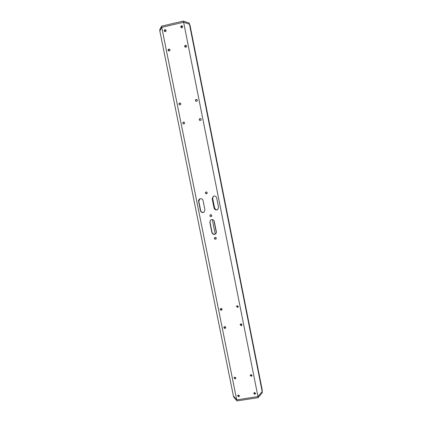 <?xml version="1.0" encoding="UTF-8"?>
<svg xmlns="http://www.w3.org/2000/svg" width="422" height="422" viewBox="0 0 422 422"><rect width="100%" height="100%" fill="white"/><g stroke="black" fill="none" stroke-linecap="round" stroke-linejoin="round"><path stroke-width="0.63" d="M189.773 24.75L189.082 23.015L183.28 21.1L183.512 22.276L161.848 27.319L161.615 26.153L159.695 29.846L159.912 30.922M189.304 24.133L189.082 23.015M183.28 21.1L161.615 26.153M164.744 31.539L165.867 31.275M181.344 27.688L182.478 27.425M233.508 396.068L233.704 397.023L237.032 400.9L236.816 399.829L257.863 396.611L258.074 397.688L262.262 392.634L262.194 390.619M262.062 391.627L262.262 392.634M237.032 400.9L258.074 397.688M206.453 193.825L206.664 193.756C207.497 192.822 207.302 192.216 206.073 191.952L205.883 192.01C205.023 192.938 205.213 193.545 206.453 193.825M205.983 191.973C205.234 192.917 205.451 193.508 206.638 193.74L206.754 193.709M211 216.591L211.448 216.365C211.986 215.42 211.712 214.872 210.631 214.724L210.198 214.93C209.639 215.879 209.908 216.433 211 216.591M210.288 214.861C209.845 215.795 210.14 216.322 211.174 216.433L211.533 216.286M215.526 239.232L216.117 238.857C216.449 237.95 216.127 237.454 215.157 237.375L214.582 237.734C214.228 238.646 214.545 239.142 215.526 239.232M214.671 237.628C214.439 238.504 214.782 238.963 215.689 239.01L216.185 238.741M237.591 307.453L238.33 306.752L237.227 305.628L236.489 306.319L237.591 307.453M236.557 306.114L237.681 307.037L238.351 306.536M200.403 120.502C201.273 120.064 201.384 119.473 200.745 118.735L200.023 118.593C199.142 119.046 199.031 119.642 199.696 120.375L200.403 120.502M200.84 118.809L200.228 118.73C199.4 119.125 199.258 119.695 199.806 120.434M241.22 325.7L241.97 324.961L240.857 323.88L240.107 324.608L241.22 325.7M240.181 324.381L241.3 325.225L241.975 324.718M196.589 101.349C197.406 100.958 197.559 100.394 197.037 99.65L196.209 99.423C195.381 99.819 195.238 100.389 195.771 101.138L196.589 101.349M197.143 99.756L196.425 99.624C195.666 99.956 195.486 100.489 195.892 101.222M183.908 123.999C184.815 123.498 184.894 122.886 184.14 122.174L183.528 122.095C182.61 122.602 182.541 123.213 183.312 123.926L183.908 123.999M184.266 122.248L183.781 122.222C182.921 122.66 182.81 123.245 183.443 123.978M180.073 104.914C180.932 104.471 181.049 103.886 180.421 103.147L179.688 103C178.822 103.448 178.712 104.039 179.355 104.777L180.073 104.914M180.547 103.253L179.957 103.184C179.16 103.559 179.007 104.113 179.498 104.856M224.989 328.427L225.712 327.773C225.77 327.013 225.406 326.623 224.625 326.612L223.903 327.256C223.839 328.026 224.203 328.416 224.989 328.427M224.003 327.029L225.116 327.947L225.744 327.525M221.334 310.249L222.046 309.637C222.136 308.851 221.777 308.445 220.97 308.429L220.263 309.025C220.163 309.822 220.521 310.228 221.334 310.249M220.358 308.825L221.476 309.822L222.088 309.416M238.725 396.78L239.469 396.036L238.367 394.997L237.623 395.741L238.725 396.78M237.734 395.414L238.81 396.105L239.443 395.688M235.133 378.903L235.872 378.175L234.769 377.11L234.031 377.832L235.133 378.903M234.136 377.532L235.228 378.281L235.866 377.854M251.296 376.361L252.055 375.559L250.937 374.562L250.183 375.353L251.296 376.361M250.267 375.052L251.348 375.744L252.024 375.248M254.867 394.306L255.621 393.494L254.508 392.513L253.754 393.32L254.867 394.306M253.838 392.993L254.909 393.636L255.579 393.151M181.951 27.752L182.573 26.222L181.56 25.795C180.843 26.101 180.637 26.612 180.948 27.34L181.951 27.752M182.673 26.449L181.829 26.222L181.107 27.53M185.828 47.243C186.556 46.932 186.756 46.409 186.424 45.681L185.437 45.296C184.704 45.613 184.509 46.135 184.852 46.868L185.828 47.243M186.529 45.877L185.696 45.66L185 47.032M169.243 51.015C170.013 50.672 170.187 50.123 169.771 49.385L168.853 49.079C168.083 49.432 167.909 49.981 168.336 50.719L169.243 51.015M169.897 49.58L169.159 49.432L168.51 50.877M165.345 31.603C166.089 31.27 166.273 30.737 165.904 29.999L164.949 29.656C164.2 29.988 164.016 30.526 164.401 31.265L165.345 31.603M166.031 30.231L165.266 30.067L164.585 31.444M217.868 209.344L216.407 209.829L215.7 209.644L214.545 207.724L212.693 198.44L213.384 196.262M213.975 196.056L213.295 196.309L212.182 198.746L214.049 208.109C214.814 209.956 216.064 210.388 217.794 209.412L218.527 207.244L216.665 197.871C216.259 196.531 215.357 195.924 213.975 196.056M200.371 198.72L199.812 198.904C198.846 199.458 198.44 200.286 198.593 201.399L200.471 210.736C201.167 212.493 202.354 212.962 204.042 212.155L204.928 209.871L203.051 200.529C202.644 199.195 201.753 198.588 200.371 198.72M204.142 212.076L203.805 212.261C202.249 212.688 201.204 212.134 200.677 210.599L198.804 201.289L199.917 198.857M211.596 219.572L210.478 220.147L209.813 222.236L211.902 232.654C212.852 234.669 214.197 234.996 215.937 233.63L216.359 231.815L214.276 221.386C213.87 220.052 212.978 219.451 211.596 219.572M216.011 233.524C214.276 234.769 212.962 234.41 212.071 232.453L209.992 222.067L210.562 220.068M257.963 396.596L183.617 22.25L161.747 27.346L236.716 399.845L257.963 396.596L262.167 391.5L189.452 24.181L190.005 25.167L262.215 389.975L262.167 391.5M161.747 27.346L159.843 31.054L233.387 395.926L236.716 399.845M183.617 22.25L189.452 24.181M241.753 324.207L241.162 323.88M212.693 198.44L212.182 198.746M213.917 220.532L216.354 232.733M206.817 192.115L207.07 193.392M211.369 214.888L211.622 216.164M212.298 219.551L215.209 234.11M215.895 237.544L216.143 238.783M214.545 207.724L214.049 208.109"/></g></svg>
